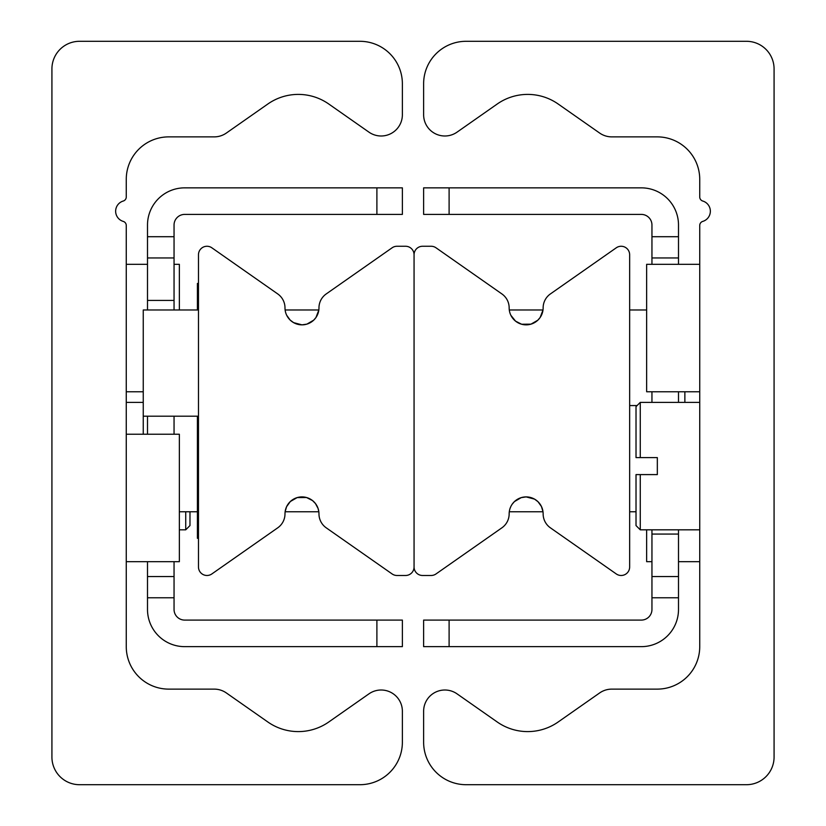 <?xml version="1.0" encoding="UTF-8"?>
<svg xmlns="http://www.w3.org/2000/svg" width="826" height="826" viewBox="0 0 826 826"><rect width="100%" height="100%" fill="white"/><g stroke="black" fill="none" stroke-linecap="round" stroke-linejoin="round"><path stroke-width="1.24" d="M79.533 784.7A27.609 27.609 0 0 1 51.924 757.091L51.924 68.909A27.609 27.609 0 0 1 79.533 41.3L359.899 41.3A42.477 42.477 0 0 1 402.376 83.777L402.376 114.752A21.239 21.239 0 0 1 368.954 132.15L328.758 104.004A53.101 53.101 0 0 0 267.851 104.004L226.376 133.038A21.239 21.239 0 0 1 214.192 136.879L168.741 136.879A42.477 42.477 0 0 0 126.264 179.356L126.264 196.97A4.244 4.244 0 0 1 123.229 201.038A10.624 10.624 0 0 0 123.229 221.399A4.244 4.244 0 0 1 126.264 225.467L126.264 646.644A42.477 42.477 0 0 0 168.741 689.121L214.192 689.121A21.239 21.239 0 0 1 226.376 692.962L267.851 721.996A53.101 53.101 0 0 0 328.758 721.996L368.954 693.85A21.239 21.239 0 0 1 402.376 711.248L402.376 742.223A42.477 42.477 0 0 1 359.899 784.7L79.533 784.7M774.076 757.091A27.609 27.609 0 0 1 746.467 784.7L466.101 784.7A42.477 42.477 0 0 1 423.624 742.223L423.624 711.248A21.239 21.239 0 0 1 457.046 693.85L497.242 721.996A53.101 53.101 0 0 0 558.149 721.996L599.624 692.962A21.239 21.239 0 0 1 611.808 689.121L657.259 689.121A42.477 42.477 0 0 0 699.736 646.644L699.736 225.467A4.244 4.244 0 0 1 702.771 221.399A10.624 10.624 0 0 0 702.771 201.038A4.244 4.244 0 0 1 699.736 196.97L699.736 179.356A42.477 42.477 0 0 0 657.259 136.879L611.808 136.879A21.239 21.239 0 0 1 599.624 133.038L558.149 104.004A53.101 53.101 0 0 0 497.242 104.004L457.046 132.15A21.239 21.239 0 0 1 423.624 114.752L423.624 83.777A42.477 42.477 0 0 1 466.101 41.3L746.467 41.3A27.609 27.609 0 0 1 774.076 68.909L774.076 757.091M285.115 511.769L286.581 506.699L290.339 501.506L297.174 497.593L306.508 497.51L312.569 500.597L315.46 503.55L318.082 508.465L318.836 511.769L285.115 511.769M285.115 309.987L318.836 309.987L315.955 317.525L313.704 320.158L306.911 324.122L301.975 324.855L293.571 322.625L290.122 320.034L286.653 315.212M198.477 254.759A8.497 8.497 0 0 1 211.848 247.8L277.743 293.942A16.995 16.995 0 0 1 284.991 307.861A16.995 16.995 0 0 0 301.975 324.855A16.995 16.995 0 0 0 318.97 307.861A16.995 16.995 0 0 1 326.218 293.942L392.113 247.8A8.497 8.497 0 0 1 396.986 246.262L405.566 246.262A8.497 8.497 0 0 1 414.063 254.759L414.063 566.987A8.497 8.497 0 0 1 405.566 575.485L396.986 575.485A8.497 8.497 0 0 1 392.113 573.946L326.218 527.814A16.995 16.995 0 0 1 318.97 513.886A16.995 16.995 0 0 0 301.975 496.901A16.995 16.995 0 0 0 284.991 513.886A16.995 16.995 0 0 1 277.743 527.814L211.848 573.946A8.497 8.497 0 0 1 198.477 566.987L198.477 254.759M509.291 309.987L543.002 309.987L540.142 317.494L537.788 320.24L530.953 324.164L521.619 324.236L515.558 321.149L510.871 315.315M512.172 504.221L514.412 501.599L521.216 497.634L526.141 496.901L534.546 499.121L538.005 501.712L541.464 506.545L543.002 511.769L509.291 511.769M510.003 508.579L510.788 506.617M629.649 566.987A8.497 8.497 0 0 1 616.279 573.946L550.384 527.814A16.995 16.995 0 0 1 543.136 513.886A16.995 16.995 0 0 0 526.141 496.901A16.995 16.995 0 0 0 509.157 513.886A16.995 16.995 0 0 1 501.909 527.814L436.014 573.946A8.497 8.497 0 0 1 431.141 575.485L422.561 575.485A8.497 8.497 0 0 1 414.063 566.987L414.063 254.759A8.497 8.497 0 0 1 422.561 246.262L431.141 246.262A8.497 8.497 0 0 1 436.014 247.8L501.909 293.942A16.995 16.995 0 0 1 509.157 307.861A16.995 16.995 0 0 0 526.141 324.855A16.995 16.995 0 0 0 543.136 307.861A16.995 16.995 0 0 1 550.384 293.942L616.279 247.8A8.497 8.497 0 0 1 629.649 254.759L629.649 566.987M174.049 236.711L147.503 236.711L147.503 257.949L174.049 257.949L174.049 225.023A10.624 10.624 0 0 1 184.673 214.409L402.376 214.409L402.376 187.853L376.893 187.853L376.893 214.409M174.049 257.949L174.049 309.987M174.049 416.19L174.049 434.239M174.049 561.68L174.049 576.548L147.503 576.548L147.503 597.787L174.049 597.787L174.049 576.548M376.893 620.089L376.893 646.644L402.376 646.644L402.376 620.089L184.673 620.089A10.624 10.624 0 0 1 174.049 609.474L174.049 597.787M147.503 597.787L147.503 609.474A37.17 37.17 0 0 0 184.673 646.644L376.893 646.644M147.503 576.548L147.503 561.68M147.503 434.239L147.503 416.19M147.503 309.987L147.503 257.949M376.893 187.853L184.673 187.853A37.17 37.17 0 0 0 147.503 225.023L147.503 236.711M678.497 257.949L678.497 236.711L651.951 236.711L651.951 257.949L678.497 257.949L678.497 264.32M449.107 214.409L449.107 187.853L423.624 187.853L423.624 214.409L641.327 214.409A10.624 10.624 0 0 1 651.951 225.023L651.951 236.711M651.951 597.787L678.497 597.787L678.497 576.548L651.951 576.548L651.951 609.474A10.624 10.624 0 0 1 641.327 620.089L423.624 620.089L423.624 646.644L449.107 646.644L449.107 620.089M651.951 576.548L651.951 529.817M651.951 402.376L651.951 391.761M651.951 264.32L651.951 257.949M449.107 646.644L641.327 646.644A37.17 37.17 0 0 0 678.497 609.474L678.497 597.787M678.497 391.761L678.497 402.376M678.497 529.817L678.497 576.548M678.497 236.711L678.497 225.023A37.17 37.17 0 0 0 641.327 187.853L449.107 187.853M646.644 529.817L646.644 561.68L651.951 561.68M699.736 264.32L646.644 264.32L646.644 391.761L699.736 391.761M126.264 561.68L179.356 561.68L179.356 434.239L126.264 434.239M179.356 309.987L179.356 264.32L174.049 264.32M185.736 511.769L185.736 529.817L179.356 529.817M185.736 529.817L189.98 525.573L189.98 511.769M636.02 457.604L640.264 457.604L640.264 402.376L636.02 406.629L636.02 457.604L657.331 457.604L657.331 474.599L636.02 474.599L640.264 474.599L640.264 529.817L699.736 529.817M657.331 474.599L657.331 457.604M636.02 474.599L636.02 525.573L640.264 529.817M198.477 309.987L143.249 309.987L143.249 434.239M197.414 511.769L179.356 511.769M684.868 402.376L684.868 391.761M629.649 309.987L646.644 309.987M198.477 416.19L143.249 416.19M629.649 511.769L636.02 511.769M629.649 405.566L637.083 405.566M198.477 283.432L197.414 283.432L197.414 309.987M197.414 416.19L197.414 538.315L198.477 538.315M174.049 300.427L147.503 300.427M651.951 534.071L678.497 534.071M699.736 561.68L678.497 561.68M126.264 391.761L143.249 391.761M126.264 264.32L147.503 264.32M126.264 402.376L143.249 402.376M699.736 402.376L640.264 402.376"/></g></svg>
